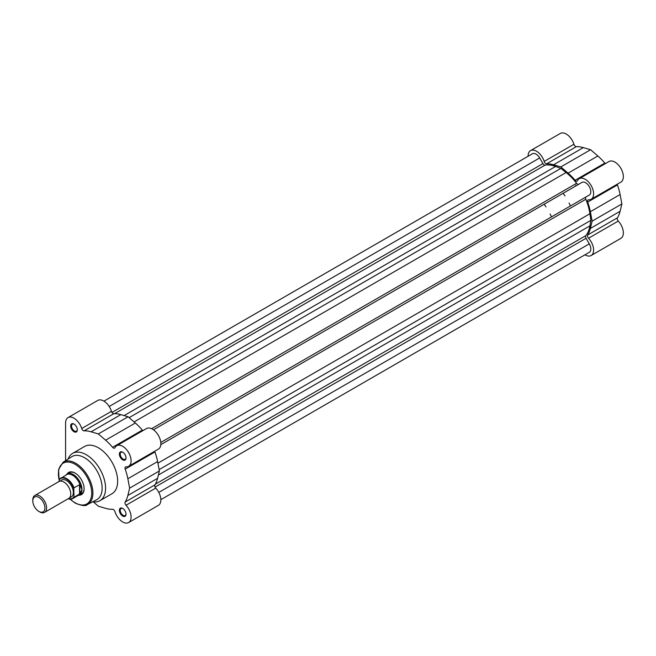 <?xml version="1.0" encoding="UTF-8"?>
<svg xmlns="http://www.w3.org/2000/svg" width="656" height="656" viewBox="0 0 656 656"><rect width="100%" height="100%" fill="white"/><g stroke="black" fill="none" stroke-linecap="round" stroke-linejoin="round"><path stroke-width="0.98" d="M44.575 512.377L68.732 498.429A9.75 5.633 -120 0 0 70.758 493.96A9.75 5.633 -120 0 0 66.494 484.144A9.75 5.633 -120 0 0 58.983 481.537L34.817 495.485A9.75 5.633 60 0 1 42.337 498.093A9.75 5.633 60 0 1 46.592 507.908A9.75 5.633 60 0 1 44.575 512.377A9.75 5.633 60 0 1 39.696 511.893L38.86 511.409A8.569 4.945 -120 0 0 44.911 507.908A8.569 4.945 -120 0 0 38.86 497.42A8.569 4.945 -120 0 0 32.8 500.913A8.569 4.945 -120 0 0 38.86 511.409M32.8 500.913L32.8 499.946A9.75 5.633 60 0 1 34.817 495.485M69.856 497.379A9.75 5.633 -120 0 0 73.341 492.467A9.75 5.633 -120 0 0 68.208 481.807A9.75 5.633 -120 0 0 60.45 481.086M77.925 495.583L78.072 495.559A12.193 7.036 -120 0 0 79.433 495.067A12.193 7.036 -120 0 0 81.959 489.483A12.193 7.036 -120 0 0 76.637 477.215A12.193 7.036 -120 0 0 67.248 473.944A12.193 7.036 -120 0 0 66.133 474.878L66.035 474.993M551.458 216.915A38.401 22.173 -120 0 0 550.089 213.971M546.005 206.902A38.401 22.173 -120 0 0 544.144 204.246M570.425 205.959A38.401 22.173 -120 0 0 569.055 203.024M564.972 195.947A38.401 22.173 -120 0 0 563.11 193.29M68.093 498.798L72.644 498.634L78.531 495.231A11.89 6.863 -120 0 0 80.122 493.599L74.03 497.322A11.89 6.863 60 0 1 72.644 498.634A11.89 6.863 60 0 1 68.183 498.749M74.03 487.81L73.775 488.605A11.521 6.65 -120 0 0 66.445 479.077A11.521 6.65 -120 0 0 59.114 480.143L59.376 479.356A11.89 6.863 60 0 1 60.762 478.044A11.89 6.863 60 0 1 74.03 487.81L79.852 484.595L81.959 489.483L80.122 493.599M80.122 484.981A11.89 6.863 -120 0 0 66.641 474.649L59.278 479.446M59.376 479.356L59.114 481.463M73.775 488.605L74.03 497.322M79.548 484.628L79.548 494.14M79.852 484.595L79.852 493.927M122.697 516.083A4.69 2.706 60 0 1 119.376 510.335A4.69 2.706 60 0 1 122.697 508.425L122.697 508.425A4.69 2.706 60 0 1 126.018 514.173A4.69 2.706 60 0 1 122.697 516.083M122.918 508.556A4.084 2.362 -120 0 0 121.081 508.466A4.084 2.362 -120 0 0 120.458 511.737A4.084 2.362 -120 0 0 123.123 515.337A4.084 2.362 -120 0 0 125.165 515.542A4.084 2.362 -120 0 0 126.009 513.91M122.697 459.84A4.69 2.706 60 0 1 119.376 454.091A4.69 2.706 60 0 1 122.697 452.181L122.697 452.181A4.69 2.706 60 0 1 126.018 457.929A4.69 2.706 60 0 1 122.697 459.84M122.918 452.312A4.084 2.362 -120 0 0 121.081 452.222A4.084 2.362 -120 0 0 120.458 455.494A4.084 2.362 -120 0 0 123.123 459.093A4.084 2.362 -120 0 0 125.165 459.298A4.084 2.362 -120 0 0 126.009 457.667M73.989 431.722A4.69 2.706 60 0 1 70.668 425.974A4.69 2.706 60 0 1 73.989 424.055L73.989 424.055A4.69 2.706 60 0 1 77.31 429.803A4.69 2.706 60 0 1 73.989 431.722M74.21 424.194A4.084 2.362 -120 0 0 72.373 424.104A4.084 2.362 -120 0 0 71.75 427.376A4.084 2.362 -120 0 0 74.415 430.976A4.084 2.362 -120 0 0 76.457 431.181A4.084 2.362 -120 0 0 77.301 429.541M67.01 474.091A12.8 7.388 60 0 1 75.063 473.058L75.063 473.058A12.8 7.388 60 0 1 84.116 488.736A12.8 7.388 60 0 1 79.187 495.198M75.284 473.189A12.193 7.036 -120 0 0 69.397 472.705L67.248 473.944M93.3 501.865L98.343 506.202L105.6 508.334A42.976 24.813 -120 0 0 112.586 509.294A2.435 1.41 60 0 1 114.98 511.639A11.89 6.863 -120 0 0 122.697 521.963A11.89 6.863 -120 0 0 128.642 522.545A11.89 6.863 -120 0 0 126.026 505.268A2.435 1.41 60 0 1 125.181 502.02A42.976 24.813 -120 0 0 127.846 495.485L129.634 488.138L127.846 478.732A42.976 24.813 -120 0 0 125.181 469.122A2.435 1.41 -120 0 1 125.485 466.957A2.435 1.41 -120 0 1 126.026 466.842A11.89 6.863 -120 0 0 128.642 466.301A11.89 6.863 -120 0 0 128.642 452.583A11.89 6.863 -120 0 0 116.752 445.719A11.89 6.863 -120 0 0 114.98 447.712A2.435 1.41 60 0 1 114.611 448.122A2.435 1.41 60 0 1 113.39 447.999A2.435 1.41 60 0 1 112.586 447.302A42.976 24.813 -120 0 0 105.6 440.184L98.343 433.936L91.086 431.804A42.976 24.813 -120 0 0 84.099 430.853A2.435 1.41 -120 0 1 83.287 430.615A2.435 1.41 -120 0 1 81.705 428.499A11.89 6.863 -120 0 0 68.044 417.593A11.89 6.863 -120 0 0 65.584 423.038L65.584 460.651M68.044 417.593L97.785 400.422A11.89 6.863 -120 0 1 111.446 411.328A2.435 1.41 -120 0 0 113.029 413.444A2.435 1.41 -120 0 0 113.841 413.682L84.099 430.853M92.742 501.783A27.306 15.769 -120 0 0 99.925 500.692L111.996 493.722A27.306 15.769 -120 0 0 116.178 471.836A27.306 15.769 -120 0 0 98.343 447.769A27.306 15.769 -120 0 0 84.69 446.424L72.619 453.386A27.306 15.769 -120 0 0 68.076 459.061M99.925 500.692A27.306 15.769 -120 0 0 104.115 478.806A27.306 15.769 -120 0 0 86.272 454.739A27.306 15.769 -120 0 0 72.619 453.386M96.662 499.749A24.871 14.358 -120 0 0 100.876 479.938A24.871 14.358 -120 0 0 84.55 457.724A24.871 14.358 -120 0 0 71.799 456.691L63.132 462.218A24.411 14.096 60 0 1 75.645 463.243A24.411 14.096 60 0 1 91.676 485.038A24.411 14.096 60 0 1 87.535 504.489L96.662 499.749M142.86 430.639A2.435 1.41 60 0 1 142.327 430.131A42.976 24.813 -120 0 0 135.341 423.013L128.084 416.765L120.827 414.633A42.976 24.813 -120 0 0 113.841 413.682M128.642 466.301L158.383 449.13A11.89 6.863 -120 0 0 158.383 435.404A11.89 6.863 -120 0 0 146.493 428.548L116.752 445.719M154.75 451.23A2.435 1.41 -120 0 0 154.923 451.951L125.181 469.122M128.642 522.545L158.383 505.374A11.89 6.863 -120 0 0 155.767 488.089A2.435 1.41 60 0 1 154.923 484.85A42.976 24.813 -120 0 0 157.596 478.314L159.375 470.967L157.596 461.562A42.976 24.813 -120 0 0 154.923 451.951M79.433 495.067L81.59 493.82A12.193 7.036 -120 0 0 84.116 488.482M128.084 416.765L98.343 433.936M159.375 470.967L129.634 488.138M528.088 156.276L528.088 156.013A11.89 6.863 60 0 1 530.548 150.626A11.89 6.863 60 0 1 536.493 151.216A11.89 6.863 60 0 1 544.185 161.425L573.926 144.254A11.89 6.863 60 0 0 566.235 134.037A11.89 6.863 60 0 0 560.29 133.455L530.548 150.626M544.185 161.425A2.435 1.41 60 0 0 546.587 163.828A42.976 24.813 60 0 1 553.59 164.779L560.847 166.911L568.104 173.159A42.976 24.813 60 0 1 575.091 180.277A2.435 1.41 -120 0 0 577.124 181.089A2.435 1.41 -120 0 0 577.485 180.687A11.89 6.863 60 0 1 579.256 178.686A11.89 6.863 60 0 1 585.201 179.277A11.89 6.863 60 0 1 592.967 189.756A11.89 6.863 60 0 1 591.146 199.276A11.89 6.863 60 0 1 588.53 199.818A2.435 1.41 -120 0 0 587.997 199.932A2.435 1.41 -120 0 0 587.694 202.097A42.976 24.813 60 0 1 590.359 211.699L620.1 194.529A42.976 24.813 60 0 0 617.435 184.926A2.435 1.41 -120 0 1 617.255 184.205M579.256 178.686L608.998 161.515A11.89 6.863 60 0 1 614.943 162.106A11.89 6.863 60 0 1 622.708 172.585A11.89 6.863 60 0 1 620.888 182.106L591.146 199.276M546.587 163.828L576.329 146.657A2.435 1.41 60 0 1 573.926 144.254M576.329 146.657A42.976 24.813 60 0 1 583.332 147.608L590.589 149.74L597.846 155.989A42.976 24.813 60 0 1 604.832 163.098A2.435 1.41 -120 0 0 605.365 163.615M584.98 254.799A11.89 6.863 60 0 0 591.146 255.52A11.89 6.863 60 0 0 588.53 238.235A2.435 1.41 60 0 1 587.694 234.987A42.976 24.813 60 0 0 590.359 228.46L592.138 221.113L621.888 203.942L620.1 194.529M621.888 203.942L620.1 211.289A42.976 24.813 60 0 1 617.435 217.817A2.435 1.41 60 0 0 618.272 221.064A11.89 6.863 60 0 1 620.888 238.349L591.146 255.52M592.138 221.113L590.359 211.699M560.847 166.911L590.589 149.74M578.74 184.27A2.435 1.41 60 0 1 577.526 184.147A2.435 1.41 60 0 1 576.608 183.311L151.585 428.688M576.608 183.311A41.754 24.108 60 0 0 566.095 172.52L560.847 168.395L555.599 166.46A41.754 24.108 60 0 0 545.095 165.115A2.435 1.41 60 0 1 544.168 164.894A2.435 1.41 60 0 1 542.955 163.606L111.979 412.427M103.951 401.144L532.41 153.783A7.314 4.223 60 0 1 539.683 157.932L109.183 406.482M539.683 157.932L542.955 163.606M560.847 168.395L129.117 417.659M153.463 429.803L581.979 182.401A7.314 4.223 60 0 1 589.268 186.591A7.314 4.223 60 0 1 589.334 195.045L160.777 442.472M160.835 499.675L589.293 252.306A7.314 4.223 60 0 0 589.293 243.86L586.062 238.267A2.435 1.41 60 0 1 585.816 235.652A41.754 24.108 60 0 0 589.908 225.877L590.851 220.367L589.908 213.758A41.754 24.108 60 0 0 585.816 199.268A2.435 1.41 60 0 1 586.062 196.939M590.851 220.367L159.121 469.622M575.615 185.246A38.401 22.173 60 0 1 576.042 185.828M68.257 498.708A11.521 6.65 -120 0 0 73.775 496.83M70.331 499.224A23.559 13.604 -120 0 0 75.063 502.75A23.559 13.604 -120 0 0 91.725 493.132A23.559 13.604 -120 0 0 75.063 464.276A23.559 13.604 -120 0 0 59.13 479.921M120.827 414.633L91.086 431.804M111.446 411.328L81.705 428.499M142.327 430.131L112.586 447.302M135.341 423.013L105.6 440.184M157.596 461.562L127.846 478.732M155.767 488.089L126.026 505.268M154.923 484.85L125.181 502.02M157.596 478.314L127.846 495.485M588.53 238.235L618.272 221.064M590.359 228.46L620.1 211.289M587.694 234.987L617.435 217.817M587.694 202.097L617.435 184.926M553.59 164.779L583.332 147.608M568.104 173.159L597.846 155.989M575.091 180.277L604.832 163.098M545.095 165.115L114.579 413.665M555.599 166.46L124.091 415.592M566.095 172.52L134.086 421.939M585.816 199.268L160.802 444.653M589.908 213.758L157.899 463.177M589.908 225.877L158.391 475.01M585.816 235.652L155.308 484.21M586.062 238.267L155.087 487.088M589.293 243.86L158.793 492.41M70.044 499.216L75.243 503.136C81.779 505.866 85.87 506.317 87.535 504.489M59.114 480.643L58.556 469.499L63.132 462.218"/></g></svg>
